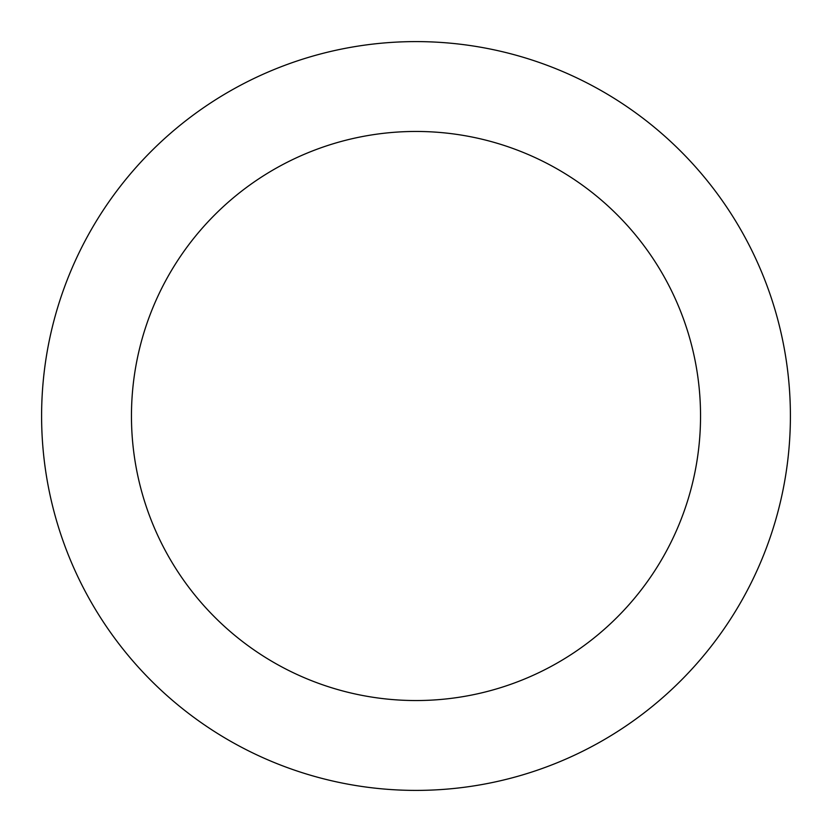<?xml version="1.0" encoding="UTF-8"?>
<svg xmlns="http://www.w3.org/2000/svg" width="832" height="832" viewBox="0 0 832 832"><rect width="100%" height="100%" fill="white"/><g stroke="black" fill="none" stroke-linecap="round" stroke-linejoin="round"><path stroke-width="1.25" d="M416 700.544A284.544 284.544 0 0 0 700.544 416A284.544 284.544 0 0 0 416 131.456A284.544 284.544 0 0 0 131.456 416A284.544 284.544 0 0 0 416 700.544M416 790.4A374.4 374.4 0 0 0 790.4 416A374.4 374.4 0 0 0 416 41.6A374.4 374.4 0 0 0 41.6 416A374.4 374.4 0 0 0 416 790.4"/></g></svg>
